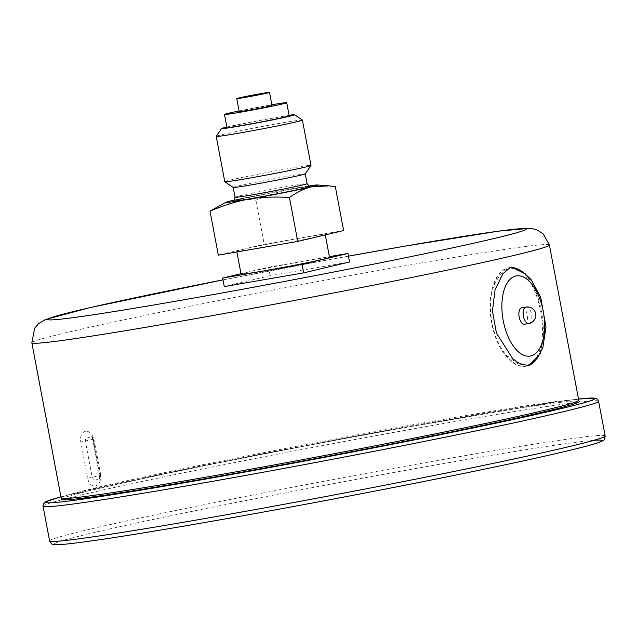 <?xml version="1.0" encoding="UTF-8"?>
<svg xmlns="http://www.w3.org/2000/svg" width="637" height="637" viewBox="0 0 637 637"><rect width="100%" height="100%" fill="white"/><g stroke="black" fill="none" stroke-linecap="round" stroke-linejoin="round"><path stroke-width="0.48" stroke-dasharray="3.19 2.39" d="M224.264 286.57L270.144 275.678L349.562 261.974M241.009 273.703L268.535 267.166L270.144 275.678M268.535 267.166L329.385 256.663M233.206 187.461A36.667 0.995 169.3 0 1 233.182 187.437A36.667 0.995 169.3 0 1 238.015 186.012A36.667 0.995 169.3 0 1 278.457 177.906A36.667 0.995 169.3 0 1 305.25 173.813A36.667 0.995 169.3 0 1 305.242 173.845M234.281 200.042A46.668 1.266 169.3 0 1 294.636 188.273A46.668 1.266 169.3 0 1 308.834 185.956M226.868 127.042A37.201 1.011 169.3 0 1 289.102 115.289M302.4 120.059A43.873 1.186 -10.7 0 0 269.809 125.083A43.873 1.186 -10.7 0 0 221.995 134.678A43.873 1.186 -10.7 0 0 216.222 136.342M224.773 181.696A43.873 1.186 169.3 0 1 230.554 179.992A43.873 1.186 169.3 0 1 278.942 170.294A43.873 1.186 169.3 0 1 310.991 165.405M226.963 127.567A31.667 0.86 169.3 0 1 231.135 126.333A31.667 0.86 169.3 0 1 266.059 119.334A31.667 0.86 169.3 0 1 289.198 115.807M221.756 204.278L231.987 200.575C238.294 198.999 246.264 198.879 255.891 200.217C270.757 194.07 283.672 190.089 294.636 188.273C305.569 186.307 319.129 185.717 335.301 186.514M239.09 110.965A31.667 0.86 169.3 0 1 271.848 104.779M239.225 111.682A16.666 0.454 169.3 0 1 241.423 111.037A16.666 0.454 169.3 0 1 259.808 107.35A16.666 0.454 169.3 0 1 271.983 105.495M242.681 249.449A45.004 1.218 169.3 0 1 292.319 239.496A45.004 1.218 169.3 0 1 325.196 234.488A45.004 1.218 169.3 0 1 281.204 244.043A45.004 1.218 169.3 0 1 236.749 251.193A45.004 1.218 169.3 0 1 242.681 249.449M241.081 274.117A45.004 1.218 169.3 0 1 247.013 272.365A45.004 1.218 169.3 0 1 296.651 262.42A45.004 1.218 169.3 0 1 329.528 257.404M343.622 230.538L264.212 244.242L218.324 255.142M255.891 200.217L264.212 244.242M61.152 499.297A263.63 7.15 169.3 0 1 95.892 489.152A263.63 7.15 169.3 0 1 385.162 431.13A263.63 7.15 169.3 0 1 579.216 401.414M521.822 307.775A8.337 4.204 -99.8 0 1 527.38 315.275A8.337 4.204 -99.8 0 1 524.657 324.201M526.815 365.853A49.853 25.154 -99.8 0 1 520.54 366.195A49.853 25.154 -99.8 0 1 505.237 354.944C492.218 339.282 486.286 307.91 492.544 287.757A49.853 25.154 -99.8 0 1 503.867 269.594A49.853 25.154 -99.8 0 1 509.903 267.811M510.93 267.811A49.853 25.154 -99.8 0 1 528.208 279.293C539.762 295.202 545.686 326.574 540.901 346.472A49.853 25.154 -99.8 0 1 527.794 365.503M510.659 267.524A50.005 25.225 80.2 0 0 509.067 267.691A50.005 25.225 80.2 0 0 493.317 287.526A3.336 1.911 -165.7 0 0 492.544 287.757M535.199 360.542A50.005 25.225 80.2 0 0 541.816 346.417C546.371 326.638 540.383 294.891 529.084 279.03A3.336 2.038 -36.7 0 0 528.208 279.293M540.471 353.232L541.816 346.417A3.336 1.911 14.3 0 1 540.901 346.472M87.659 478.276L100.797 475.425L99.324 478.889L99.563 475.489L92.707 439.212L91.696 436.592L86.656 438.001L85.517 439.299L85.326 441.051L92.182 477.328L93.305 479.12L97.517 479.422L99.802 478.387L100.113 476.094L93.169 439.188L91.712 436.6L93.942 439.148L80.803 441.99C78.749 429.84 90.502 427.029 93.647 438.941L92.707 439.212L93.942 439.148L100.797 475.425L99.563 475.497L100.503 475.226C101.928 487.496 90.167 490.291 87.659 478.276L80.803 441.99M505.237 354.944A3.336 2.038 -36.7 0 0 506.049 354.913A50.005 25.225 80.2 0 0 526.074 366.243A50.005 25.225 80.2 0 0 527.675 365.861M511.877 267.206L511.121 267.365C503.931 269.34 497.999 276.06 493.317 287.526C486.58 307.687 492.544 339.425 506.049 354.913L517.881 363.815L528.885 365.742M525.931 274.189L529.084 279.03A50.005 25.225 80.2 0 0 519.577 270.008M348.463 256.162A243.35 6.601 -10.7 0 0 222.998 279.874L348.463 256.154M235.045 197.255A36.667 0.995 169.3 0 1 239.878 195.83A36.667 0.995 169.3 0 1 280.32 187.724A36.667 0.995 169.3 0 1 307.106 183.639M309.765 186.259A40.004 1.083 -10.7 0 0 277.039 191.618A40.004 1.083 -10.7 0 0 237.657 199.596A40.004 1.083 -10.7 0 0 233.516 200.671M60.953 496.852A279.356 7.572 169.3 0 1 318.795 442.994A279.356 7.572 169.3 0 1 578.507 399.057L549.468 402.903L358.368 435.597L182.524 469.764L60.953 496.844M43.045 506.2A282.693 7.668 169.3 0 1 319.392 446.179A282.693 7.668 169.3 0 1 598.589 401.23M49.606 540.909A282.693 7.668 169.3 0 1 325.953 480.887A282.693 7.668 169.3 0 1 605.15 435.939M191.116 524.88A278.688 7.556 169.3 0 1 163.319 517.324A278.688 7.556 169.3 0 1 593.811 440.326M526.074 307.042A8.337 4.204 -99.8 0 1 531.64 314.543A8.337 4.204 -99.8 0 1 528.909 323.469M93.647 438.941L100.503 475.226M578.73 400.235A263.352 7.142 -10.7 0 0 386.333 429.569A263.352 7.142 -10.7 0 0 95.884 487.799A263.352 7.142 -10.7 0 0 61.176 498.023M549.397 245.022A263.352 7.142 -10.7 0 0 289.302 286.905A263.352 7.142 -10.7 0 0 31.85 342.817M309.964 186.283L280.718 190.949L233.341 200.759M236.749 251.193L236.892 251.933M325.196 234.488L325.276 234.894M511.893 267.206L503.867 269.594M528.893 365.757L520.54 366.195"/><path stroke-width="0.96" d="M329.385 256.663L347.953 253.462L349.562 261.974L303.682 272.867L224.264 286.57L222.655 278.058L241.009 273.703M347.953 253.462L302.065 264.355L303.682 272.867M302.065 264.355L222.655 278.058M238.947 97.939A16.666 0.454 -10.7 0 0 236.757 98.584A16.666 0.454 -10.7 0 0 253.215 95.932A16.666 0.454 -10.7 0 0 269.507 92.397A16.666 0.454 -10.7 0 0 257.332 94.252A16.666 0.454 -10.7 0 0 238.947 97.939M310.975 165.445L305.242 173.845A36.667 0.995 169.3 0 1 269.403 181.601A36.667 0.995 169.3 0 1 233.206 187.461L224.797 181.728A43.873 1.186 169.3 0 1 224.773 181.696L216.214 136.382A43.873 1.186 -10.7 0 0 259.538 129.407A43.873 1.186 -10.7 0 0 302.424 120.09A43.873 1.186 -10.7 0 0 302.4 120.059L310.991 165.405A43.873 1.186 169.3 0 1 310.975 165.445A43.873 1.186 169.3 0 1 268.105 174.721A43.873 1.186 169.3 0 1 224.797 181.728M308.834 185.956A46.668 1.266 169.3 0 1 317.29 184.977A46.668 1.266 169.3 0 1 311.397 186.872A46.668 1.266 169.3 0 1 248.748 199.174A46.668 1.266 169.3 0 1 226.047 202.216A46.668 1.266 169.3 0 1 231.987 200.575A46.668 1.266 169.3 0 1 234.281 200.042M289.102 115.289A37.201 1.011 169.3 0 1 294.62 114.756A37.201 1.011 169.3 0 1 258.272 122.678A37.201 1.011 169.3 0 1 221.533 128.563A37.201 1.011 169.3 0 1 226.43 127.145A37.201 1.011 169.3 0 1 226.868 127.042M221.533 128.563L216.222 136.342A43.873 1.186 -10.7 0 0 216.214 136.382M271.848 104.779A31.667 0.86 169.3 0 1 286.722 102.708L289.198 115.807A31.667 0.86 169.3 0 1 258.24 122.527A31.667 0.86 169.3 0 1 226.963 127.567L224.487 114.469A31.667 0.86 169.3 0 1 228.659 113.235A31.667 0.86 169.3 0 1 239.09 110.965M210.003 211.11L218.324 255.142L297.742 241.431L343.622 230.538L335.301 186.514L328.7 185.821L311.397 186.872C305.059 188.297 297.734 191.809 289.421 197.406C273.241 196.618 259.681 197.199 248.748 199.174C237.784 200.981 224.869 204.963 210.003 211.11L226.047 202.216M286.722 102.708A31.667 0.86 169.3 0 1 255.763 109.429A31.667 0.86 169.3 0 1 224.487 114.469M269.507 92.397L271.983 105.495A16.666 0.454 169.3 0 1 255.692 109.031A16.666 0.454 169.3 0 1 239.225 111.682L236.757 98.584M325.276 234.894L329.528 257.404A45.004 1.218 169.3 0 1 285.527 266.959A45.004 1.218 169.3 0 1 241.081 274.117L236.892 251.933M289.421 197.406L297.742 241.431M578.73 400.235L579.216 401.414A263.63 7.15 169.3 0 1 321.526 457.462A263.63 7.15 169.3 0 1 61.152 499.297L61.176 498.023A263.352 7.142 -10.7 0 0 190.487 479.868A263.352 7.142 -10.7 0 0 449.881 430.883A263.352 7.142 -10.7 0 0 578.73 400.235L549.397 245.022L543.273 233.946L537.771 230.299L534.101 229.025L529.299 228.333L498.875 231.112L404.973 246.129L348.463 256.154A243.35 6.601 -10.7 0 1 507.888 235.117A243.35 6.601 -10.7 0 1 167.284 302.679A243.35 6.601 -10.7 0 1 49.702 318.213A243.35 6.601 -10.7 0 1 222.998 279.874L89.379 307.759L45.418 319.527L38.578 323.66L34.645 328.23L31.85 342.817A263.352 7.142 -10.7 0 0 161.161 324.655A263.352 7.142 -10.7 0 0 420.555 275.678A263.352 7.142 -10.7 0 0 549.397 245.022M528.909 323.469L524.657 324.201A8.337 4.204 -99.8 0 1 519.115 316.836A8.337 4.204 -99.8 0 1 521.695 307.806A8.337 4.204 -99.8 0 1 521.822 307.775L526.074 307.042A8.337 4.204 -99.8 0 0 525.947 307.074A8.337 4.204 -99.8 0 0 523.375 316.103A8.337 4.204 -99.8 0 0 528.909 323.469A8.337 8.337 0 0 0 535.709 313.842A8.337 8.337 0 0 0 526.074 307.042M509.903 267.811A49.853 25.154 -99.8 0 1 510.93 267.811L519.354 269.905L522.818 271.84L530.987 279.428L540.694 297.145L546.005 327.139L542.843 347.698L537.755 357.58L534.984 360.749L527.794 365.503A49.853 25.154 -99.8 0 1 526.815 365.853M540.471 353.232L528.949 365.734L519.553 363.6L512.841 358.838L496.43 333.079L492.441 310.983L495.029 289.923L502.784 273.862L510.014 267.763L511.893 267.206L525.931 274.189M305.25 173.829L307.106 183.639A36.667 0.995 169.3 0 1 271.258 191.426A36.667 0.995 169.3 0 1 235.045 197.255C234.113 200.4 233.548 201.571 233.341 200.759M233.516 200.671A40.004 1.083 -10.7 0 0 271.895 194.787A40.004 1.083 -10.7 0 0 309.765 186.259M43.045 506.2A282.693 7.668 169.3 0 0 181.848 486.708A282.693 7.668 169.3 0 0 460.28 434.131A282.693 7.668 169.3 0 0 598.589 401.23L597.466 399.232L595.109 398.165L578.5 399.049A279.356 7.572 169.3 0 1 496.207 423.119A279.356 7.572 169.3 0 1 182.875 483.045A279.356 7.572 169.3 0 1 60.953 496.852L45.792 501.725L43.356 503.947L43.045 506.2L49.606 540.909C51.032 543.568 52.186 544.723 53.07 544.38L54.376 544.603C57.386 544.866 63.246 544.484 71.973 543.449C95.717 540.662 135.41 534.475 191.052 524.888C276.434 510.189 389.167 488.85 472.853 471.555C525.517 460.678 562.981 452.31 585.252 446.457C593.748 444.244 599.345 442.46 602.053 441.123L603.191 440.438C604.139 440.43 604.792 438.933 605.15 435.939A282.693 7.668 169.3 0 1 466.841 468.84A282.693 7.668 169.3 0 1 188.409 521.416A282.693 7.668 169.3 0 1 49.606 540.909M593.811 440.326A278.688 7.556 169.3 0 1 492.919 467.375A278.688 7.556 169.3 0 1 191.116 524.88M515.691 276.044A40.672 20.519 -99.8 0 1 544.484 321.351A40.672 20.519 -99.8 0 1 520.198 353.264A40.672 20.519 -99.8 0 1 503.517 292.041A40.672 20.519 -99.8 0 1 515.691 276.044M519.577 270.008A50.005 25.225 80.2 0 0 510.659 267.524M527.675 365.861A50.005 25.225 80.2 0 0 535.199 360.542M307.106 183.639C309.12 186.235 310.068 187.111 309.964 186.283M233.19 187.445L235.045 197.255M294.62 114.756L302.4 120.059M317.29 184.977L328.7 185.821M598.589 401.23L605.15 435.939M61.176 498.023L31.85 342.817"/></g></svg>
